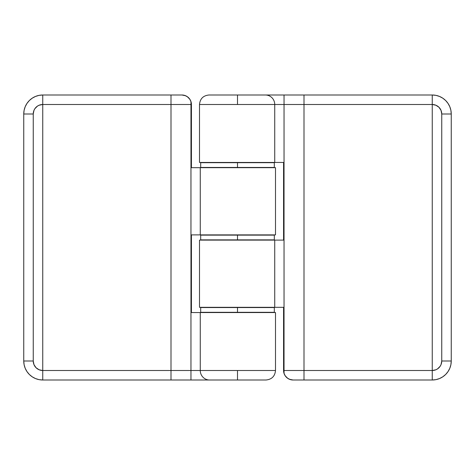 <?xml version="1.0" encoding="UTF-8"?>
<svg xmlns="http://www.w3.org/2000/svg" width="475" height="475" viewBox="0 0 475 475"><rect width="100%" height="100%" fill="white"/><g stroke="black" fill="none" stroke-linecap="round" stroke-linejoin="round"><path stroke-width="0.71" d="M208.656 380L237.5 380L237.5 370.5L200.266 370.5A9.5 9.31 90 0 0 209.576 380L266 380L237.5 380L237.5 370.5L275.5 370.5C274.936 376.265 271.765 379.436 266 380M237.5 370.5L190.962 370.5L190.962 380L190.962 370.5L171 370.5L171 380L209.576 380A9.5 9.31 -90 0 1 200.266 370.5L200.266 312.55L191.425 312.55L191.425 234.888L200.266 234.888L200.266 167.675L191.425 167.675L191.425 104.5L191.425 167.675L275.494 167.675L200.266 167.675L200.266 234.888L191.425 234.888L191.425 312.55L275.494 312.55L200.266 312.55L200.266 370.5L190.962 370.5L190.962 104.5L190.962 370.5L171 370.5L171 104.5L191.425 104.5L190.701 100.866L189.822 99.222L187.203 96.603L185.559 95.724L181.925 95L171 95L171 380L207.219 380M42.75 95L39.045 95.362L35.477 96.449L32.193 98.2L29.313 100.563L26.95 103.443L25.199 106.727L24.112 110.295L23.75 114L23.75 361L24.112 364.705L25.199 368.273L26.95 371.557L29.313 374.437L32.193 376.8L35.477 378.551L39.045 379.638L42.75 380L42.75 95A19 19 0 0 0 23.75 114A19 19 0 0 1 42.75 95L42.75 370.5L39.116 369.776L36.035 367.715L33.974 364.634L33.25 361L33.25 114L33.974 110.366L34.853 108.722L37.472 106.103L39.116 105.224L42.75 104.5L42.75 95L42.75 104.5L191.425 104.5L190.962 101.561L190.962 104.5L190.962 101.561L189.608 98.913L187.506 96.817L184.858 95.463L181.925 95L184.858 95.463L187.506 96.817L189.608 98.913L190.962 101.561L191.425 104.5A9.5 9.5 0 0 0 181.925 95L171 95L171 104.5L171 95L42.75 95L171 95L171 370.5L42.75 370.5A9.5 9.5 0 0 1 33.25 361L23.75 361A19 19 0 0 0 42.75 380A19 19 0 0 1 23.75 361L33.25 361L33.25 114L23.75 114L23.75 361M200.266 234.888L275.5 234.888L200.266 234.888M209.576 380L198.55 380M42.75 380L42.75 104.5L171 104.5L171 370.5L42.75 370.5L42.75 380L171 380L171 370.5L171 380L42.75 380L42.75 104.5A9.5 9.5 0 0 0 33.25 114L23.75 114M266.344 95L237.5 95L237.5 104.5L274.734 104.5A9.5 9.31 -90 0 0 265.424 95L209 95L237.5 95L237.5 104.5L199.5 104.5C200.064 98.735 203.235 95.564 209 95M256.5 162.688L199.506 162.45L274.734 162.45L274.734 104.5L284.038 104.5L284.038 370.5L284.038 104.5L304 104.5L304 370.5L283.575 370.5L284.299 374.134L285.178 375.778L287.797 378.397L289.441 379.276L293.075 380L304 380L304 95L267.781 95M256.5 307.562L199.506 307.325L283.575 307.325L283.575 370.5L284.038 373.439L284.038 370.5L304 370.5L304 104.5L432.25 104.5L432.25 370.5L304 370.5L304 95L432.25 95L304 95L304 104.5L304 95L284.038 95L284.038 104.5L432.25 104.5L432.25 95A19 19 0 0 1 451.25 114A19 19 0 0 0 432.25 95L432.25 104.5A9.5 9.5 0 0 1 441.75 114L441.75 361A9.5 9.5 0 0 1 432.25 370.5L304 370.5L304 380L304 370.5L304 380L432.25 380L435.955 379.638L439.523 378.551L442.807 376.8L445.687 374.437L448.05 371.557L449.801 368.273L450.888 364.705L451.25 361L451.25 114L450.888 110.295L449.801 106.727L448.05 103.443L445.687 100.563L442.807 98.2L439.523 96.449L435.955 95.362L432.25 95L432.25 380A19 19 0 0 0 451.25 361A19 19 0 0 1 432.25 380L432.25 104.5L435.884 105.224L438.965 107.285L441.026 110.366L441.75 114L441.75 361L441.026 364.634L440.147 366.278L437.528 368.897L435.884 369.776L432.25 370.5L432.25 380L293.075 380A9.5 9.5 0 0 1 291.591 379.881L290.142 379.537L291.591 379.881A9.5 9.5 0 0 1 284.038 373.439L284.038 370.5L283.575 370.5L283.575 307.325L274.734 307.325L274.734 240.112L199.5 240.112L256.5 239.875M256.5 307.325L274.734 307.325L274.734 240.112L283.575 240.112L283.575 162.45L274.734 162.45L274.734 104.5L284.038 104.5L284.038 95L265.424 95L276.45 95M265.424 95A9.5 9.31 90 0 1 274.734 104.5L237.5 104.5M256.5 162.45L283.575 162.45L283.575 240.112L256.5 240.112M441.75 114L451.25 114L441.75 114M451.25 361L441.75 361L451.25 361L451.25 114M287.494 378.183L290.142 379.537L287.494 378.183L285.392 376.087L287.494 378.183M284.038 373.439L285.392 376.087L284.038 373.439L283.575 370.5A9.5 9.5 0 0 0 284.038 373.439M274.312 162.688L200.688 162.688L237.5 162.688L237.5 167.438L200.688 167.438L274.312 167.438L274.312 162.688L237.5 162.688L237.5 167.438L274.312 167.438M274.312 235.125L200.688 235.125L237.5 235.125L237.5 239.875L200.688 239.875L274.312 239.875L274.312 235.125L237.5 235.125L237.5 239.875L274.312 239.875M274.312 307.562L200.688 307.562L237.5 307.562L237.5 312.312L200.688 312.312L274.312 312.312L274.312 307.562L237.5 307.562L237.5 312.312L274.312 312.312M432.25 95L432.25 380M275.5 167.675L275.5 234.888M275.5 312.55L275.5 370.5M199.5 307.325L199.5 240.112M199.5 162.45L199.5 104.5M200.688 167.438L200.688 162.688M200.688 239.875L200.688 235.125M200.688 312.312L200.688 307.562"/></g></svg>
